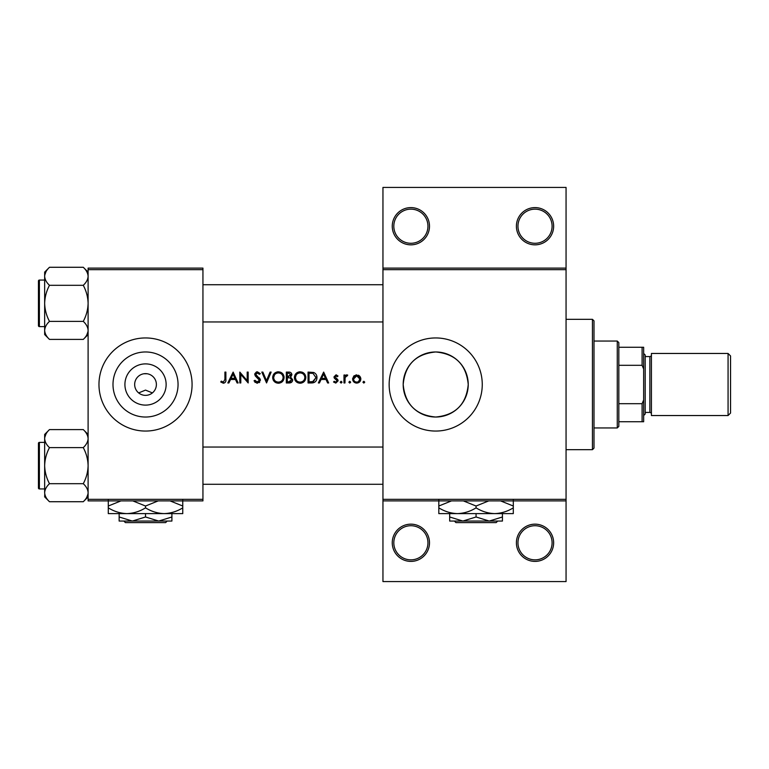<?xml version="1.0" encoding="UTF-8"?>
<svg xmlns="http://www.w3.org/2000/svg" width="769" height="769" viewBox="0 0 769 769"><rect width="100%" height="100%" fill="white"/><g stroke="black" fill="none" stroke-linecap="round" stroke-linejoin="round"><path stroke-width="1.15" d="M429.496 542.779A18.619 18.619 0 0 1 410.877 561.399A18.619 18.619 0 0 1 392.257 542.779A18.619 18.619 0 0 1 410.877 524.16A18.619 18.619 0 0 1 429.496 542.779M393.815 542.779A17.072 17.072 0 0 0 410.877 559.851A17.072 17.072 0 0 0 427.949 542.779A17.072 17.072 0 0 0 410.877 525.717A17.072 17.072 0 0 0 393.815 542.779M553.642 542.779A18.619 18.619 0 0 1 535.022 561.399A18.619 18.619 0 0 1 516.403 542.779A18.619 18.619 0 0 1 535.022 524.16A18.619 18.619 0 0 1 553.642 542.779M517.96 542.779A17.072 17.072 0 0 0 535.022 559.851A17.072 17.072 0 0 0 552.094 542.779A17.072 17.072 0 0 0 535.022 525.717A17.072 17.072 0 0 0 517.96 542.779M429.496 226.221A18.619 18.619 0 0 1 410.877 244.84A18.619 18.619 0 0 1 392.257 226.221A18.619 18.619 0 0 1 410.877 207.601A18.619 18.619 0 0 1 429.496 226.221M393.815 226.221A17.072 17.072 0 0 0 410.877 243.283A17.072 17.072 0 0 0 427.949 226.221A17.072 17.072 0 0 0 410.877 209.149A17.072 17.072 0 0 0 393.815 226.221M553.642 226.221A18.619 18.619 0 0 1 535.022 244.84A18.619 18.619 0 0 1 516.403 226.221A18.619 18.619 0 0 1 535.022 207.601A18.619 18.619 0 0 1 553.642 226.221M517.96 226.221A17.072 17.072 0 0 0 535.022 243.283A17.072 17.072 0 0 0 552.094 226.221A17.072 17.072 0 0 0 535.022 209.149A17.072 17.072 0 0 0 517.96 226.221M138.66 392.921L145.524 390.094L152.387 392.921M166.133 384.5A20.609 20.609 0 0 1 145.524 405.109A20.609 20.609 0 0 1 124.914 384.5A20.609 20.609 0 0 1 145.524 363.891A20.609 20.609 0 0 1 166.133 384.5M134.662 384.5A10.862 10.862 0 0 0 145.524 395.362A10.862 10.862 0 0 0 156.386 384.5A10.862 10.862 0 0 0 145.524 373.638A10.862 10.862 0 0 0 134.662 384.5M112.995 384.5A32.529 32.529 0 0 0 145.524 417.029A32.529 32.529 0 0 0 178.052 384.5A32.529 32.529 0 0 0 145.524 351.971A32.529 32.529 0 0 0 112.995 384.5M98.97 384.5A46.553 46.553 0 0 0 145.524 431.053A46.553 46.553 0 0 0 192.077 384.5A46.553 46.553 0 0 0 145.524 337.947A46.553 46.553 0 0 0 98.97 384.5M403.187 384.5A32.529 32.529 0 0 0 435.706 417.029A32.529 32.529 0 0 0 468.234 384.5C466.302 364.679 455.469 353.836 435.744 351.971C415.923 353.865 405.071 364.698 403.187 384.5C405.109 404.321 415.942 415.164 435.667 417.029C455.469 415.183 466.322 404.34 468.234 384.5A32.529 32.529 0 0 0 435.706 351.971A32.529 32.529 0 0 0 403.187 384.5M389.152 384.5A46.553 46.553 0 0 0 435.706 431.053A46.553 46.553 0 0 0 482.259 384.5A46.553 46.553 0 0 0 435.706 337.947A46.553 46.553 0 0 0 389.152 384.5M233.132 372.09L227.835 382.952L228.902 382.952L230.556 379.463L235.477 379.463L237.083 382.952L238.14 382.952L233.132 372.09M254.02 380.857L257.327 383.231L260.422 380.29L255.693 374.301L257.288 372.917L259.403 374.311L260.287 373.647L257.394 371.812L254.712 374.34L255.327 375.993L259.451 380.271L257.327 382.116L254.943 380.299L254.02 380.857M278.32 371.812C274.86 372.158 272.976 374.07 272.678 377.569C273.005 381.03 274.918 382.924 278.407 383.231C281.896 382.904 283.79 381.001 284.097 377.512C283.799 374.003 281.867 372.1 278.32 371.812M300.045 371.812C296.584 372.158 294.7 374.07 294.402 377.569C294.729 381.03 296.642 382.924 300.131 383.231C303.62 382.904 305.514 381.001 305.822 377.512C305.524 374.003 303.592 372.1 300.045 371.812M348.857 382.183L349.76 381.28L348.857 382.183L349.76 383.087L350.674 382.183L349.76 381.28L350.674 382.183L349.76 383.087L348.857 382.183L349.76 381.28L350.674 382.183M363.833 381.28L362.92 382.183L363.833 383.087L364.737 382.183L363.833 381.28L364.737 382.183L363.833 383.087L362.92 382.183L363.833 381.28M343.983 375.012L343.983 382.952L344.964 382.952L345.137 377.56L347.742 375.147L346.896 374.868L344.964 376.176L344.964 375.012L343.983 375.012M337.995 376.003L335.966 374.868L333.957 376.954L334.323 378.175L337.158 380.838L335.755 382.116L334.188 381.28L333.544 382.01L335.813 383.087L338.139 380.79L337.764 379.569L334.928 376.916L335.966 375.849L337.331 376.685L337.995 376.003M224.913 372.09L224.913 379.309L223.414 382.116L221.309 381.136L220.732 381.972L223.356 383.231C225.336 382.866 226.182 381.597 225.884 379.425L225.884 372.09L224.913 372.09M323.653 372.09L318.356 382.952L319.423 382.952L321.077 379.463L325.998 379.463L327.604 382.952L328.661 382.952L323.653 372.09M341.128 381.28L340.225 382.183L341.128 383.087L342.032 382.183L341.128 381.28L342.032 382.183L341.128 383.087L340.225 382.183L341.128 381.28L342.032 382.183M356.729 374.868L353.711 376.185L352.615 379.002C352.846 381.511 354.221 382.875 356.729 383.087C359.238 382.875 360.603 381.52 360.834 379.002L359.748 376.176L355.884 374.945M308.052 382.952L311.416 382.952C314.906 382.924 316.761 381.155 316.963 377.656C317.001 375.214 315.905 373.484 313.694 372.475L308.052 372.09L308.052 382.952M286.328 372.09L286.328 382.952L289.269 382.952C291.326 382.904 292.48 381.876 292.739 379.867L290.644 377.089L291.903 374.782C291.634 372.869 290.48 371.975 288.452 372.09L286.328 372.09M261.816 372.09L266.555 382.952L271.149 372.09L270.102 372.09L266.487 380.645L262.863 372.09L261.816 372.09M239.813 382.952L240.793 382.952L240.793 374.416L248.176 382.952L248.176 372.09L247.195 372.09L247.195 380.636L239.813 372.09L239.813 382.952M566.061 269.669L382.952 269.669L382.952 268.112L566.061 268.112L566.061 500.888L382.952 500.888L382.952 499.331L566.061 499.331M143.976 373.753L147.071 373.753M202.939 500.888L88.108 500.888L88.108 499.331L202.939 499.331L202.939 500.888M202.939 269.669L88.108 269.669L88.108 268.112L202.939 268.112L202.939 499.331M88.108 269.669L88.108 499.331M382.952 269.669L382.952 499.331M566.061 500.888L566.061 581.575L382.952 581.575L382.952 500.888M382.952 268.112L382.952 187.425L566.061 187.425L566.061 268.112M225.836 380.732L225.692 381.597M220.732 381.972L221.309 381.136L223.414 382.116L224.913 379.309M321.605 378.348L323.576 374.205L325.489 378.348L321.605 378.348L325.489 378.348M335.966 374.868L336.562 374.964M335.005 376.512L335.966 375.849L337.331 376.685L335.572 375.926M334.928 376.916L337.764 379.569L338.139 380.79L335.813 383.087M337.764 379.569L338.139 380.79M333.544 382.01L334.188 381.28L335.755 382.116L337.158 380.838L336.543 379.771M336.889 380.078L334.323 378.175M345.762 375.262L346.588 374.897M347.213 375.983L346.713 375.849M353.711 376.185L354.336 375.618M358.392 375.195L359.113 375.608M359.748 376.176L360.565 377.483M360.767 378.223L360.834 379.002M356.729 383.087L355.922 383.02M352.923 380.578L352.683 378.233M358.527 381.578L359.863 379.011C359.69 380.915 358.642 381.953 356.729 382.116C354.817 381.953 353.769 380.924 353.596 379.011L356.729 375.849L359.863 379.011L358.94 376.781L356.729 375.849L354.182 377.156M356.114 382.058L357.345 382.058M353.817 377.8L353.653 379.626M316.184 374.532L316.549 375.272M316.905 378.636L316.607 379.809M316.367 380.357L315.896 381.136M313.819 382.635L312.541 382.895M312.647 381.712L315.992 377.656L313.127 373.503L315.992 377.656L313.377 381.559L309.032 381.837L309.032 373.196L312.358 373.34M311.234 373.234L309.792 373.196M315.992 377.656L315.953 376.973M309.032 381.837L311.839 381.789M294.431 377.002L294.508 376.445M295.046 374.868L297.392 372.475M298.747 371.956L299.487 371.831M302.332 372.225L303.284 372.734M305.735 376.445L305.802 376.973M305.822 377.512L305.418 379.703M304.168 381.559L301.256 383.125M300.131 383.231L297.93 382.818M296.93 382.289L296.075 381.578M295.344 380.713L294.825 379.751M294.498 378.627L294.431 378.108M301.015 373.003L300.093 372.917C302.967 373.148 304.553 374.676 304.851 377.512L304.764 376.599M304.668 376.195L303.87 374.686M302.236 373.417L301.438 373.109M304.764 378.425L304.851 377.512C304.572 380.367 302.986 381.895 300.093 382.116L301.015 382.03M304.505 379.3L304.687 378.761M299.189 382.039L300.093 382.116C297.247 381.895 295.681 380.376 295.383 377.56L296.18 380.126M298.353 381.808L299.016 382.001M296.19 374.926L295.383 377.56C295.652 374.724 297.228 373.176 300.093 372.917L299.17 373.013M298.872 373.08L298.295 373.273M292.162 381.635L291.682 382.155M290.23 376.185L290.922 374.801L287.308 376.685L287.308 373.196L288.625 373.196L290.922 374.801L290.797 374.157M289.134 373.225L288.625 373.196M287.308 376.685L288.731 376.656M291.23 378.579L289.98 377.925L291.759 379.867L288.692 381.837L287.308 381.837L287.308 377.8L289.413 377.848M290.711 381.511L291.566 379.04M287.308 381.837L289.5 381.799M290.048 381.732L290.701 381.52M272.707 377.002L272.784 376.445M273.322 374.868L275.667 372.475M277.023 371.956L277.763 371.831M280.608 372.225L281.55 372.725M284.011 376.445L284.078 376.973M282.444 381.559L279.522 383.125M278.407 383.231L276.206 382.818M275.206 382.289L274.35 381.578M273.62 380.713L273.101 379.751M272.774 378.627L272.707 378.117M279.282 373.003L278.368 372.917C281.243 373.148 282.829 374.676 283.127 377.512L283.04 376.599M282.944 376.195L282.146 374.686M280.512 373.417L279.714 373.109M283.04 378.425L283.127 377.512C282.848 380.367 281.262 381.895 278.368 382.116L279.291 382.03M282.665 379.559L282.963 378.761M278.368 382.116C275.523 381.895 273.956 380.376 273.658 377.56C273.956 380.376 275.523 381.895 278.368 382.116M274.466 374.926L273.658 377.56C273.927 374.724 275.494 373.176 278.368 372.917L277.542 372.994M277.148 373.08L276.571 373.273M257.327 383.231L256.779 383.183M255.318 382.539L254.789 382.01M254.943 380.299L255.375 380.963M256.933 382.078L259.451 380.271L258.067 378.204M259.403 380.655L259.066 379.204M257.692 377.906L257.106 377.473M255.327 375.993L254.712 374.34M254.77 373.83L256.385 371.985M256.394 371.985L256.884 371.85M257.394 371.812L260.287 373.647M258.605 373.417L257.932 373.032M257.615 372.946L255.693 374.301L256.759 375.983M255.693 374.301L257.865 376.781M258.701 377.416L259.576 378.252M259.855 378.608L260.364 379.723M259.816 382.03L259.086 382.702M231.085 378.348L233.045 374.205L234.968 378.348L231.085 378.348L234.968 378.348M592.438 449.673L592.438 319.327L593.995 320.875L593.995 448.125L592.438 449.673L566.061 449.673M592.438 319.327L566.061 319.327M44.66 442.386L39.382 442.386L39.382 488.94A0.932 0.932 0 0 1 38.45 488.007L38.45 443.309A0.932 0.932 0 0 1 39.382 442.386A0.932 0.932 0 0 0 38.45 443.309L38.45 445.482M88.108 438.609L88.012 437.369L88.108 438.609C87.926 441.781 86.311 444.78 83.273 447.625L49.485 447.625C46.467 444.818 44.862 441.819 44.66 438.609C44.842 435.446 46.448 432.438 49.485 429.592L83.273 429.592C86.291 432.399 87.906 435.408 88.108 438.609M38.45 488.007L38.45 485.835M44.66 280.06L39.382 280.06L39.382 326.614A0.932 0.932 0 0 1 38.45 325.691L38.45 280.993A0.932 0.932 0 0 1 39.382 280.06A0.932 0.932 0 0 0 38.45 280.993L38.45 283.165M88.108 276.292L88.012 275.052L88.108 276.292C87.926 279.464 86.311 282.463 83.273 285.309L49.485 285.309C46.467 282.502 44.862 279.493 44.66 276.292C44.842 273.13 46.448 270.121 49.485 267.276L83.273 267.276C86.291 270.082 87.906 273.091 88.108 276.292M49.485 267.276L44.66 272.111L44.66 334.573L49.485 339.408C46.467 336.601 44.862 333.592 44.66 330.391C44.842 327.219 46.448 324.22 49.485 321.375C46.457 315.713 44.852 309.705 44.66 303.342C44.852 296.959 46.467 290.951 49.485 285.309M38.45 325.691L38.45 323.518M88.108 272.111L83.273 267.276M39.382 326.614L44.66 326.614M83.273 285.309C86.301 290.97 87.916 296.978 88.108 303.342C87.916 309.724 86.301 315.732 83.273 321.375C86.291 324.182 87.906 327.181 88.108 330.391C87.926 333.554 86.311 336.562 83.273 339.408L49.485 339.408M83.273 321.375L49.485 321.375M86.772 334.996L88.012 331.631M45.986 271.688L44.756 275.052M88.108 434.427L83.273 429.592M44.756 493.948L44.66 496.889L49.485 501.724C46.467 498.918 44.862 495.909 44.66 492.708C44.842 489.536 46.448 486.537 49.485 483.691C46.457 478.03 44.852 472.022 44.66 465.658C44.852 459.276 46.467 453.268 49.485 447.625M39.382 488.94L44.66 488.94M83.273 447.625C86.301 453.287 87.916 459.295 88.108 465.658C87.916 472.041 86.301 478.049 83.273 483.691C86.291 486.498 87.906 489.507 88.108 492.708C87.926 495.87 86.311 498.879 83.273 501.724L49.485 501.724M83.273 483.691L49.485 483.691M86.772 497.312L88.012 493.948M45.986 434.004L44.756 437.369M49.485 429.592L44.66 434.427L44.66 492.708M617.267 427.949L617.267 341.052L618.824 342.599L618.824 426.401L617.267 427.949L593.995 427.949M617.267 341.052L593.995 341.052M643.653 421.739L642.096 421.739L642.096 403.696L643.653 400.015L643.653 421.739M618.824 421.739L642.096 421.739M618.824 347.261L643.653 347.261L643.653 400.015M618.824 403.696L642.096 403.696M643.653 368.985L642.096 365.304L642.096 347.261M618.824 365.304L642.096 365.304M730.55 355.951L730.55 413.049L728.07 415.539L728.07 353.461L730.55 355.951M643.653 353.461L645.201 355.018L645.201 413.982L643.653 415.539M645.201 412.434L649.853 412.434A1.548 1.548 0 0 1 651.41 413.982M645.201 356.566L649.853 356.566A1.548 1.548 0 0 0 651.41 355.018M728.07 415.539L651.41 415.539L651.41 353.461L728.07 353.461M123.857 521.055L125.414 522.612L123.857 521.055M165.633 522.612L167.19 521.055L165.633 522.612L125.414 522.612M145.524 516.979L132.335 521.055L171.9 521.055L171.9 516.979L158.712 521.055L145.524 516.979L145.524 513.605M171.9 516.979L171.9 513.605M132.806 500.888L145.524 506.021L145.524 507.848C151.397 511.472 157.607 513.394 164.143 513.605C170.766 513.365 176.966 511.452 182.762 507.848L182.762 513.605L119.147 513.605L119.147 521.055L132.335 521.055L119.147 516.979M145.524 507.848C139.727 511.452 133.518 513.365 126.904 513.605L108.285 513.605L108.285 506.021L120.993 500.888M145.524 506.021L158.231 500.888M182.762 507.848L182.762 500.263M170.055 500.888L182.762 506.021M126.904 513.605C120.358 513.394 114.158 511.472 108.285 507.848M108.285 500.263L108.285 506.021M454.383 521.055L455.94 522.612L454.383 521.055M496.168 522.612L497.726 521.055L496.168 522.612L455.94 522.612M476.059 516.979L462.861 521.055L502.436 521.055L502.436 516.979L489.247 521.055L476.059 516.979L476.059 513.605M502.436 516.979L502.436 513.605M449.673 516.979L449.673 521.055L462.861 521.055L449.673 516.979L449.673 513.605M463.342 500.888L476.059 506.021L476.059 507.848C481.932 511.472 488.132 513.394 494.678 513.605C501.292 513.365 507.502 511.452 513.298 507.848L513.298 513.605L438.811 513.605L438.811 506.021L451.518 500.888M476.059 506.021L488.767 500.888M513.298 507.848L513.298 500.263M500.581 500.888L513.298 506.021M476.059 507.848C470.263 511.452 464.053 513.365 457.43 513.605C450.894 513.394 444.684 511.472 438.811 507.848M438.811 500.263L438.811 506.021M649.853 412.434L649.853 356.566M202.939 447.039L382.952 447.039M202.939 484.278L382.952 484.278M382.952 321.961L202.939 321.961M382.952 284.722L202.939 284.722M88.108 334.573L83.273 339.408M88.108 496.889L83.273 501.724"/></g></svg>

